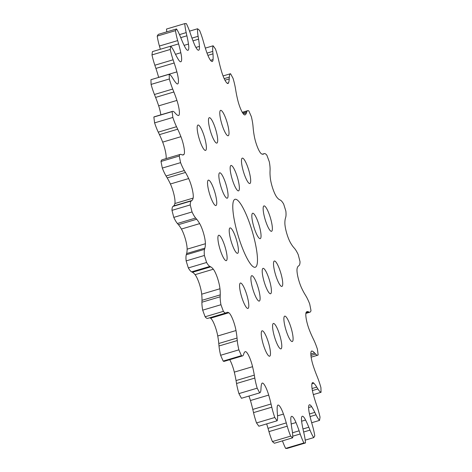 <?xml version="1.0" encoding="UTF-8"?>
<svg xmlns="http://www.w3.org/2000/svg" width="472" height="472" viewBox="0 0 472 472"><rect width="100%" height="100%" fill="white"/><g stroke="black" fill="none" stroke-linecap="round" stroke-linejoin="round"><path stroke-width="0.71" d="M231.416 242.177A13.245 2.755 -106.6 0 1 230.041 227.923A13.245 2.755 -106.6 0 1 236.224 239.062A13.245 2.755 -106.6 0 1 237.593 253.316A13.245 2.755 -106.6 0 1 231.416 242.177M221.049 187.065A13.245 2.755 -106.6 0 1 219.675 172.811A13.245 2.755 -106.6 0 1 225.852 183.944A13.245 2.755 -106.6 0 1 227.227 198.199A13.245 2.755 -106.6 0 1 221.049 187.065M232.36 179.726A13.245 2.755 -106.6 0 1 230.985 165.471A13.245 2.755 -106.6 0 1 237.168 176.611A13.245 2.755 -106.6 0 1 238.543 190.865A13.245 2.755 -106.6 0 1 232.36 179.726M254.042 227.504A13.245 2.755 -106.6 0 1 252.667 213.25A13.245 2.755 -106.6 0 1 258.845 224.389A13.245 2.755 -106.6 0 1 260.219 238.643A13.245 2.755 -106.6 0 1 254.042 227.504M264.408 282.622A13.245 2.755 -106.6 0 1 263.034 268.367A13.245 2.755 -106.6 0 1 269.217 279.501A13.245 2.755 -106.6 0 1 270.586 293.755A13.245 2.755 -106.6 0 1 264.408 282.622M253.092 289.955A13.245 2.755 -106.6 0 1 251.718 275.701A13.245 2.755 -106.6 0 1 257.901 286.84A13.245 2.755 -106.6 0 1 259.275 301.095A13.245 2.755 -106.6 0 1 253.092 289.955M275.719 275.282A13.245 2.755 -106.6 0 1 274.344 261.028A13.245 2.755 -106.6 0 1 280.527 272.167A13.245 2.755 -106.6 0 1 281.902 286.421A13.245 2.755 -106.6 0 1 275.719 275.282M243.67 172.392A13.245 2.755 -106.6 0 1 242.295 158.138A13.245 2.755 -106.6 0 1 248.478 169.271A13.245 2.755 -106.6 0 1 249.853 183.525A13.245 2.755 -106.6 0 1 243.67 172.392M210.677 131.948A13.245 2.755 -106.6 0 1 209.308 117.693A13.245 2.755 -106.6 0 1 215.486 128.832A13.245 2.755 -106.6 0 1 216.86 143.087A13.245 2.755 -106.6 0 1 210.677 131.948M209.733 194.399A13.245 2.755 -106.6 0 1 208.358 180.145A13.245 2.755 -106.6 0 1 214.542 191.284A13.245 2.755 -106.6 0 1 215.916 205.538A13.245 2.755 -106.6 0 1 209.733 194.399M241.782 297.295A13.245 2.755 -106.6 0 1 240.407 283.041A13.245 2.755 -106.6 0 1 246.59 294.174A13.245 2.755 -106.6 0 1 247.965 308.428A13.245 2.755 -106.6 0 1 241.782 297.295M274.775 337.734A13.245 2.755 -106.6 0 1 273.4 323.479A13.245 2.755 -106.6 0 1 279.583 334.618A13.245 2.755 -106.6 0 1 280.958 348.873A13.245 2.755 -106.6 0 1 274.775 337.734M286.085 330.4A13.245 2.755 -106.6 0 1 284.71 316.146A13.245 2.755 -106.6 0 1 290.894 327.279A13.245 2.755 -106.6 0 1 292.268 341.533A13.245 2.755 -106.6 0 1 286.085 330.4M265.352 220.17A13.245 2.755 -106.6 0 1 263.978 205.916A13.245 2.755 -106.6 0 1 270.161 217.049A13.245 2.755 -106.6 0 1 271.536 231.304A13.245 2.755 -106.6 0 1 265.352 220.17M221.993 124.614A13.245 2.755 -106.6 0 1 220.619 110.359A13.245 2.755 -106.6 0 1 226.802 121.493A13.245 2.755 -106.6 0 1 228.171 135.747A13.245 2.755 -106.6 0 1 221.993 124.614M199.367 139.287A13.245 2.755 -106.6 0 1 197.992 125.033A13.245 2.755 -106.6 0 1 204.175 136.166A13.245 2.755 -106.6 0 1 205.55 150.42A13.245 2.755 -106.6 0 1 199.367 139.287M220.1 249.517A13.245 2.755 -106.6 0 1 218.731 235.262A13.245 2.755 -106.6 0 1 224.908 246.396A13.245 2.755 -106.6 0 1 226.283 260.65A13.245 2.755 -106.6 0 1 220.1 249.517M263.459 345.067A13.245 2.755 -106.6 0 1 262.09 330.819A13.245 2.755 -106.6 0 1 268.267 341.952A13.245 2.755 -106.6 0 1 269.642 356.207A13.245 2.755 -106.6 0 1 263.459 345.067M266.668 423.891A33.748 7.015 -106.6 0 1 268.013 428.34L268.957 431.626A20.916 4.348 73.4 0 0 269.612 433.803A20.916 4.348 73.4 0 0 272.409 441.562A218.377 45.401 73.4 0 0 274.433 443.243L292.693 437.809A218.377 45.401 -106.6 0 1 290.669 436.128A20.916 4.348 -106.6 0 1 287.873 428.369A20.916 4.348 -106.6 0 1 287.218 426.192L286.28 422.906A33.748 7.015 73.4 0 0 283.465 414.074A13.169 2.738 73.4 0 0 278.008 405.076A13.169 2.738 73.4 0 0 277.212 406.982A33.748 7.015 73.4 0 0 277.294 412.717L277.489 415.159A20.916 4.348 -106.6 0 1 277.135 420.776A218.377 45.401 -106.6 0 1 274.787 417.502A20.916 4.348 -106.6 0 1 273.689 414.18A20.916 4.348 -106.6 0 1 271.789 407.188L271.046 403.985A33.748 7.015 73.4 0 0 268.704 395.088A13.169 2.738 73.4 0 0 262.273 383.087A13.169 2.738 73.4 0 0 261.736 383.695A33.748 7.015 73.4 0 0 261.04 387.624L260.951 389.465A20.916 4.348 -106.6 0 1 259.712 392.851A218.377 45.401 -106.6 0 1 257.187 388.173A20.916 4.348 -106.6 0 1 254.809 378.072L254.308 375.146A33.748 7.015 73.4 0 0 252.567 366.691A13.169 2.738 73.4 0 0 245.328 351.652A13.169 2.738 73.4 0 0 245.292 351.664A33.748 7.015 73.4 0 0 243.865 353.563L243.487 354.696A20.916 4.348 -106.6 0 1 242.543 355.894A20.916 4.348 -106.6 0 1 241.44 355.652A218.377 45.401 -106.6 0 1 238.885 349.841A20.916 4.348 -106.6 0 1 237.263 340.548L237.038 338.058A33.748 7.015 73.4 0 0 236 330.547A13.169 2.738 73.4 0 0 228.837 312.759A33.748 7.015 73.4 0 0 227.073 312.375A33.748 7.015 73.4 0 0 226.755 312.511L226.123 312.877A20.916 4.348 -106.6 0 1 225.929 312.96A20.916 4.348 -106.6 0 1 223.386 311.343A218.377 45.401 -106.6 0 1 220.943 304.729A20.916 4.348 -106.6 0 1 220.176 296.788L220.241 294.882A33.748 7.015 73.4 0 0 219.964 288.752A13.169 2.738 73.4 0 0 213.332 269.229A33.748 7.015 73.4 0 0 210.718 266.851L209.863 266.426A20.916 4.348 -106.6 0 1 206.594 262.491A218.377 45.401 -106.6 0 1 204.411 255.47A20.916 4.348 -106.6 0 1 204.541 249.334L204.889 248.124A33.748 7.015 73.4 0 0 205.391 243.729A13.169 2.738 73.4 0 0 199.68 223.616A33.748 7.015 73.4 0 0 196.682 219.244L195.65 218.052A20.916 4.348 -106.6 0 1 192.045 211.946A218.377 45.401 -106.6 0 1 190.24 204.925A20.916 4.348 -106.6 0 1 191.266 200.954L191.874 200.512A33.748 7.015 73.4 0 0 193.131 198.098A13.169 2.738 73.4 0 0 188.664 178.558A33.748 7.015 73.4 0 0 185.461 172.451L184.316 170.557A20.916 4.348 -106.6 0 1 180.581 162.639A218.377 45.401 -106.6 0 1 179.266 156.02A20.916 4.348 -106.6 0 1 180.333 154.373A20.916 4.348 -106.6 0 1 181.118 154.444L181.95 154.798A33.748 7.015 73.4 0 0 183.219 154.916A33.748 7.015 73.4 0 0 183.885 154.515A13.169 2.738 73.4 0 0 180.929 136.685A33.748 7.015 73.4 0 0 177.708 129.198L176.516 126.714A20.916 4.348 -106.6 0 1 172.864 117.439A218.377 45.401 -106.6 0 1 172.115 111.61A20.916 4.348 -106.6 0 1 172.534 111.357A20.916 4.348 -106.6 0 1 174.693 112.525L175.708 113.646A33.748 7.015 73.4 0 0 178.204 115.51A13.169 2.738 73.4 0 0 178.587 115.516A13.169 2.738 73.4 0 0 176.923 100.424A33.748 7.015 73.4 0 0 173.873 91.987L172.705 89.06A20.916 4.348 -106.6 0 1 170.339 82.37A20.916 4.348 -106.6 0 1 169.348 78.971L151.087 84.405A20.916 4.348 73.4 0 0 152.078 87.804A20.916 4.348 73.4 0 0 154.444 94.494L155.607 97.421A33.748 7.015 -106.6 0 1 158.663 105.858A13.169 2.738 -106.6 0 1 160.858 114.832M248.939 396.055A13.169 2.738 -106.6 0 1 250.443 400.522A33.748 7.015 -106.6 0 1 252.785 409.419L253.529 412.622A20.916 4.348 73.4 0 0 255.429 419.614A20.916 4.348 73.4 0 0 256.526 422.936A218.377 45.401 73.4 0 0 258.868 426.21L277.135 420.776M169.348 78.971A218.377 45.401 -106.6 0 1 169.206 74.269A20.916 4.348 -106.6 0 1 172.357 77.62L173.489 79.444A33.748 7.015 73.4 0 0 176.41 83.349A13.169 2.738 73.4 0 0 177.631 83.939A13.169 2.738 73.4 0 0 176.888 71.886A33.748 7.015 73.4 0 0 174.174 62.988L173.1 59.791A20.916 4.348 -106.6 0 1 172.404 57.643A20.916 4.348 -106.6 0 1 170.239 49.471L151.978 54.905A20.916 4.348 73.4 0 0 154.143 63.077A20.916 4.348 73.4 0 0 154.84 65.224L155.913 68.422A33.748 7.015 -106.6 0 1 158.627 77.32A13.169 2.738 -106.6 0 1 158.651 77.414M170.239 49.471A218.377 45.401 -106.6 0 1 170.711 46.173A20.916 4.348 -106.6 0 1 174.257 51.761L175.442 54.186A33.748 7.015 73.4 0 0 178.611 59.897A13.169 2.738 73.4 0 0 180.823 61.773A13.169 2.738 73.4 0 0 180.817 52.728A33.748 7.015 73.4 0 0 178.605 43.89L177.684 40.604A20.916 4.348 -106.6 0 1 175.478 30.656A218.377 45.401 -106.6 0 1 176.546 28.951A20.916 4.348 -106.6 0 1 180.269 36.45L181.443 39.341A33.748 7.015 73.4 0 0 184.676 46.527A13.169 2.738 73.4 0 0 187.968 50.309A13.169 2.738 73.4 0 0 188.481 44.061A33.748 7.015 73.4 0 0 186.9 35.801L186.186 32.615A20.916 4.348 -106.6 0 1 184.77 23.612A218.377 45.401 -106.6 0 1 186.363 23.6A20.916 4.348 -106.6 0 1 190.057 32.58L191.142 35.76A33.748 7.015 73.4 0 0 194.257 44.008A13.169 2.738 73.4 0 0 198.647 50.209A13.169 2.738 73.4 0 0 199.438 46.392A33.748 7.015 73.4 0 0 198.582 39.182L198.11 36.291A20.916 4.348 -106.6 0 1 197.567 28.757A218.377 45.401 -106.6 0 1 199.591 30.438A20.916 4.348 -106.6 0 1 203.043 40.374L203.987 43.66A33.748 7.015 73.4 0 0 205.037 47.176A33.748 7.015 73.4 0 0 206.795 52.492A13.169 2.738 73.4 0 0 212.252 61.49A13.169 2.738 73.4 0 0 213.049 59.584A33.748 7.015 73.4 0 0 212.966 53.849L212.772 51.407A20.916 4.348 -106.6 0 1 213.132 45.79A218.377 45.401 -106.6 0 1 215.474 49.064A20.916 4.348 -106.6 0 1 218.471 59.378L219.214 62.581A33.748 7.015 73.4 0 0 221.557 71.478A13.169 2.738 73.4 0 0 221.84 72.411A13.169 2.738 73.4 0 0 227.988 83.479A13.169 2.738 73.4 0 0 228.525 82.871A33.748 7.015 73.4 0 0 229.221 78.942L229.315 77.101A20.916 4.348 -106.6 0 1 230.548 73.715A218.377 45.401 -106.6 0 1 233.074 78.393A20.916 4.348 -106.6 0 1 235.457 88.494L235.953 91.42A33.748 7.015 73.4 0 0 237.693 99.875A13.169 2.738 73.4 0 0 238.791 103.846A13.169 2.738 73.4 0 0 244.933 114.914A13.169 2.738 73.4 0 0 244.968 114.902A33.748 7.015 73.4 0 0 246.402 113.003L246.773 111.87A20.916 4.348 -106.6 0 1 247.717 110.672A20.916 4.348 -106.6 0 1 248.821 110.914A218.377 45.401 -106.6 0 1 251.375 116.726A20.916 4.348 -106.6 0 1 252.998 126.018L253.222 128.508A33.748 7.015 73.4 0 0 254.26 136.019A13.169 2.738 73.4 0 0 255.966 142.886A13.169 2.738 73.4 0 0 261.423 153.807A33.748 7.015 73.4 0 0 263.187 154.191A33.748 7.015 73.4 0 0 263.506 154.055L264.137 153.689A20.916 4.348 -106.6 0 1 264.338 153.607A20.916 4.348 -106.6 0 1 266.875 155.223A218.377 45.401 -106.6 0 1 269.317 161.837A20.916 4.348 -106.6 0 1 270.084 169.778L270.019 171.684A33.748 7.015 73.4 0 0 270.297 177.814A13.169 2.738 73.4 0 0 272.373 187.278A13.169 2.738 73.4 0 0 276.928 197.337A33.748 7.015 73.4 0 0 279.542 199.715L280.397 200.14A20.916 4.348 -106.6 0 1 283.666 204.075A218.377 45.401 -106.6 0 1 284.763 207.58A218.377 45.401 -106.6 0 1 285.855 211.096A20.916 4.348 -106.6 0 1 285.719 217.232L285.377 218.442A33.748 7.015 73.4 0 0 284.87 222.837A13.169 2.738 73.4 0 0 287.059 234.431A13.169 2.738 73.4 0 0 290.581 242.95A33.748 7.015 73.4 0 0 293.578 247.322L294.611 248.514A20.916 4.348 -106.6 0 1 298.215 254.62A218.377 45.401 -106.6 0 1 300.021 261.641A20.916 4.348 -106.6 0 1 299 265.612L298.387 266.055A33.748 7.015 73.4 0 0 297.136 268.468A13.169 2.738 73.4 0 0 299.171 281.607A13.169 2.738 73.4 0 0 301.596 288.008A33.748 7.015 73.4 0 0 304.8 294.115L305.944 296.009A20.916 4.348 -106.6 0 1 309.685 303.927A218.377 45.401 -106.6 0 1 310.995 310.546A20.916 4.348 -106.6 0 1 309.927 312.193A20.916 4.348 -106.6 0 1 309.142 312.122L308.31 311.768A33.748 7.015 73.4 0 0 307.042 311.644A33.748 7.015 73.4 0 0 306.375 312.051A13.169 2.738 73.4 0 0 308.004 326.063A13.169 2.738 73.4 0 0 309.331 329.881A33.748 7.015 73.4 0 0 312.553 337.368L313.744 339.852A20.916 4.348 -106.6 0 1 317.396 349.127A218.377 45.401 -106.6 0 1 318.146 354.956A20.916 4.348 -106.6 0 1 317.727 355.209A20.916 4.348 -106.6 0 1 315.573 354.041L314.558 352.92A33.748 7.015 73.4 0 0 312.057 351.056A13.169 2.738 73.4 0 0 311.673 351.05A13.169 2.738 73.4 0 0 313.042 365.222A13.169 2.738 73.4 0 0 313.337 366.142A33.748 7.015 73.4 0 0 316.393 374.579L317.556 377.506A20.916 4.348 -106.6 0 1 320.913 387.595A218.377 45.401 -106.6 0 1 321.054 392.297A20.916 4.348 -106.6 0 1 317.904 388.946L316.771 387.117A33.748 7.015 73.4 0 0 313.851 383.217A13.169 2.738 73.4 0 0 312.629 382.627A13.169 2.738 73.4 0 0 313.373 394.68A33.748 7.015 73.4 0 0 314.96 400.108A33.748 7.015 73.4 0 0 316.087 403.578L317.16 406.776A20.916 4.348 -106.6 0 1 320.022 417.095A218.377 45.401 -106.6 0 1 319.55 420.393A20.916 4.348 -106.6 0 1 316.004 414.805L314.818 412.38A33.748 7.015 73.4 0 0 311.65 406.669A13.169 2.738 73.4 0 0 309.437 404.793A13.169 2.738 73.4 0 0 309.449 413.838A33.748 7.015 73.4 0 0 311.656 422.676L312.582 425.962A20.916 4.348 -106.6 0 1 314.783 435.91A218.377 45.401 -106.6 0 1 313.715 437.615A20.916 4.348 -106.6 0 1 309.992 430.116L308.818 427.225A33.748 7.015 73.4 0 0 305.585 420.039A13.169 2.738 73.4 0 0 302.298 416.257A13.169 2.738 73.4 0 0 301.779 422.505A33.748 7.015 73.4 0 0 303.36 430.765L304.08 433.951A20.916 4.348 -106.6 0 1 305.49 442.954A218.377 45.401 -106.6 0 1 303.903 442.966A20.916 4.348 -106.6 0 1 300.204 433.986L299.118 430.806A33.748 7.015 73.4 0 0 296.003 422.558A13.169 2.738 73.4 0 0 291.613 416.357A13.169 2.738 73.4 0 0 290.823 420.174A33.748 7.015 73.4 0 0 291.678 427.384L292.15 430.275A20.916 4.348 -106.6 0 1 292.693 437.809M238.696 237.457A35.453 7.369 -106.6 0 1 235.021 199.302A35.453 7.369 -106.6 0 1 251.564 229.109A35.453 7.369 -106.6 0 1 255.24 267.258A35.453 7.369 -106.6 0 1 238.696 237.457M282.451 440.854A20.916 4.348 73.4 0 0 285.637 448.4A218.377 45.401 73.4 0 0 287.23 448.388L305.49 442.954M229.728 359.705A13.169 2.738 -106.6 0 1 234.307 372.125A33.748 7.015 -106.6 0 1 236.047 380.579L236.543 383.506A20.916 4.348 73.4 0 0 238.926 393.607A218.377 45.401 73.4 0 0 241.452 398.285L259.712 392.851M209.668 317.798A33.748 7.015 -106.6 0 1 210.577 318.193A13.169 2.738 -106.6 0 1 217.739 335.981A33.748 7.015 -106.6 0 1 218.778 343.492L219.002 345.982A20.916 4.348 73.4 0 0 220.625 355.274A218.377 45.401 73.4 0 0 223.179 361.086A20.916 4.348 73.4 0 0 224.283 361.328L242.543 355.894M180.333 154.373L162.073 159.807A20.916 4.348 73.4 0 0 161.005 161.453A218.377 45.401 73.4 0 0 162.315 168.073A20.916 4.348 73.4 0 0 166.055 175.991L167.2 177.885A33.748 7.015 -106.6 0 1 170.404 183.992A13.169 2.738 -106.6 0 1 174.864 203.532A33.748 7.015 -106.6 0 1 173.613 205.945L173 206.388A20.916 4.348 73.4 0 0 171.979 210.359A218.377 45.401 73.4 0 0 173.785 217.38A20.916 4.348 73.4 0 0 177.389 223.486L178.422 224.678A33.748 7.015 -106.6 0 1 181.419 229.05A13.169 2.738 -106.6 0 1 187.13 249.163A33.748 7.015 -106.6 0 1 186.623 253.558L186.281 254.768A20.916 4.348 73.4 0 0 186.145 260.904A218.377 45.401 73.4 0 0 188.334 267.925A20.916 4.348 73.4 0 0 191.602 271.86L192.458 272.285A33.748 7.015 -106.6 0 1 195.072 274.663A13.169 2.738 -106.6 0 1 201.703 294.186A33.748 7.015 -106.6 0 1 201.981 300.316L201.916 302.222A20.916 4.348 73.4 0 0 202.683 310.163A218.377 45.401 73.4 0 0 205.125 316.777A20.916 4.348 73.4 0 0 207.662 318.393L225.929 312.96M172.534 111.357L154.273 116.79A20.916 4.348 73.4 0 0 153.854 117.044A218.377 45.401 73.4 0 0 154.604 122.873A20.916 4.348 73.4 0 0 158.256 132.148L159.447 134.632A33.748 7.015 -106.6 0 1 162.669 142.119A13.169 2.738 -106.6 0 1 166.12 158.598M169.206 74.269L150.946 79.703A218.377 45.401 73.4 0 0 151.087 84.405M170.711 46.173L152.45 51.607A218.377 45.401 73.4 0 0 151.978 54.905M176.546 28.951L158.285 34.385A218.377 45.401 73.4 0 0 157.217 36.09A20.916 4.348 73.4 0 0 159.418 46.038L160.327 49.265M184.77 23.612L166.51 29.046A20.916 4.348 73.4 0 0 166.793 31.854M305.207 440.146L313.715 437.615M311.673 422.735L319.55 420.393M313.349 394.586L321.054 392.297M230.548 73.715L223.061 75.945M213.132 45.79L205.332 48.109M197.567 28.757L189.549 31.146M175.478 30.656L157.217 36.09M172.864 117.439L154.604 122.873M153.854 117.044L172.115 111.61M180.581 162.639L162.315 168.073M161.005 161.453L179.266 156.02M192.045 211.946L173.785 217.38M171.979 210.359L190.24 204.925M186.145 260.904L204.411 255.47M206.594 262.491L188.334 267.925M223.386 311.343L205.125 316.777M202.683 310.163L220.943 304.729M241.44 355.652L223.179 361.086M220.625 355.274L238.885 349.841M238.926 393.607L257.187 388.173M256.526 422.936L274.787 417.502M272.409 441.562L290.669 436.128M285.637 448.4L303.903 442.966M268.957 431.626L287.218 426.192M253.529 412.622L271.789 407.188M227.197 83.267L228.525 82.871M303.638 432.004L309.992 430.116M302.965 428.971L308.818 427.225M301.614 421.219L305.585 420.039M310.069 416.575L316.004 414.805M309.473 413.968L314.818 412.38M308.611 407.572L311.65 406.669M312.411 390.58L317.904 388.946M312.063 388.521L316.771 387.117M311.927 383.789L313.851 383.217M310.93 355.422L315.573 354.041M310.853 354.024L314.558 352.92M311.361 351.268L312.057 351.056M305.933 313.078L309.142 312.122M306.133 312.417L308.31 311.768M262.845 154.25L263.506 154.055M262.379 154.214L264.137 153.689M243.345 113.911L246.402 113.003M242.744 113.068L246.773 111.87M224.961 80.205L229.221 78.942M224.182 78.629L229.315 77.101M210.547 60.333L213.049 59.584M207.892 55.36L212.966 53.849M207.019 53.124L212.772 51.407M195.904 47.448L199.438 46.392M192.989 40.846L198.582 39.182M191.974 38.114L198.11 36.291M184.104 45.365L188.481 44.061M180.746 37.63L186.9 35.801M179.49 34.609L186.186 32.615M175.501 54.309L180.817 52.728M170.764 46.226L178.605 43.89M159.418 46.038L177.684 40.604M158.627 77.32L176.888 71.886M155.913 68.422L174.174 62.988M154.84 65.224L173.1 59.791M158.663 105.858L176.923 100.424M155.607 97.421L173.873 91.987M154.444 94.494L172.705 89.06M182.434 154.946L183.885 154.515M162.669 142.119L180.929 136.685M159.447 134.632L177.708 129.198M158.256 132.148L176.516 126.714M173 206.388L191.266 200.954M173.613 205.945L191.874 200.512M174.864 203.532L193.131 198.098M170.404 183.992L188.664 178.558M167.2 177.885L185.461 172.451M166.055 175.991L184.316 170.557M186.281 254.768L204.541 249.334M186.623 253.558L204.889 248.124M187.13 249.163L205.391 243.729M181.419 229.05L199.68 223.616M178.422 224.678L196.682 219.244M177.389 223.486L195.65 218.052M201.916 302.222L220.176 296.788M201.981 300.316L220.241 294.882M201.703 294.186L219.964 288.752M195.072 274.663L213.332 269.229M192.458 272.285L210.718 266.851M191.602 271.86L209.863 266.426M219.002 345.982L237.263 340.548M218.778 343.492L237.038 338.058M217.739 335.981L236 330.547M210.577 318.193L228.837 312.759M236.543 383.506L254.809 378.072M236.047 380.579L254.308 375.146M234.307 372.125L252.567 366.691M252.785 409.419L271.046 403.985M250.443 400.522L268.704 395.088M268.013 428.34L286.28 422.906M277.536 415.838L283.465 414.074M292.74 436.205L300.204 433.986M292.498 432.777L299.118 430.806M291.195 423.986L296.003 422.558M311.142 357.168L317.727 355.209M305.88 313.402L309.927 312.193M262.332 154.202L264.338 153.607M242.272 112.295L247.717 110.672"/></g></svg>
